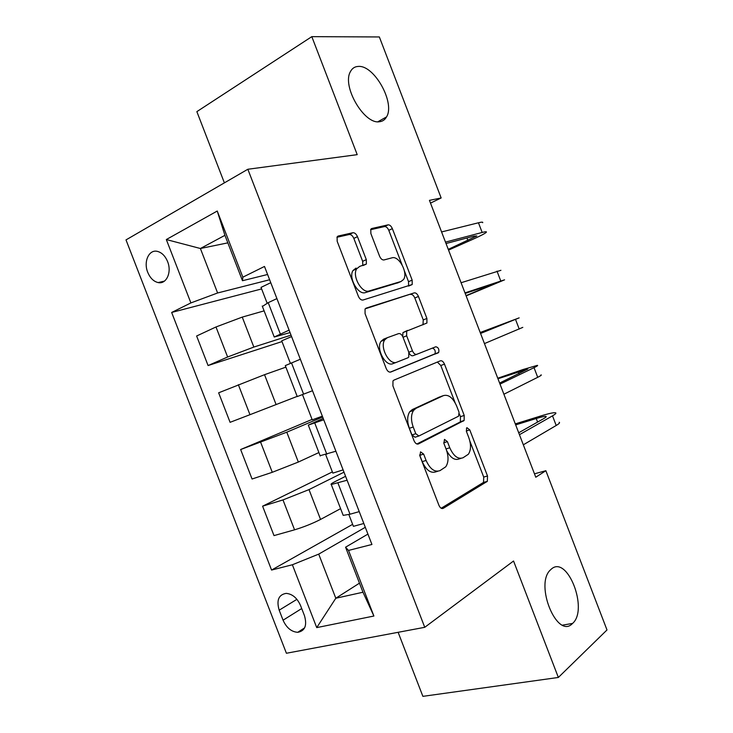 <?xml version="1.0" encoding="UTF-8"?>
<svg xmlns="http://www.w3.org/2000/svg" width="733" height="733" viewBox="0 0 733 733"><rect width="100%" height="100%" fill="white"/><g stroke="black" fill="none" stroke-linecap="round" stroke-linejoin="round"><path stroke-width="1.1" d="M420.559 451.849L419.945 456.063L438.911 505.257C440.148 507.969 441.605 508.986 443.273 508.317L487.344 481.334L487.509 475.992L469.771 429.886L466.958 427.696L466.555 428.045L466.49 431.609L468.79 437.601C471.209 444.583 471.062 450.135 468.36 454.258L463.045 457.759C458.033 459.527 453.608 456.201 449.778 447.781L447.405 441.632L444.464 439.406L443.923 443.465L446.305 449.641C448.761 456.751 448.578 462.468 445.756 466.793L440.029 470.604C434.715 472.501 430.069 469.12 426.093 460.452L423.656 454.112L420.559 451.849M379.529 121.724C382.608 121.385 384.935 119.781 386.529 116.913C395.435 103.051 374.297 64.88 358.281 66.428C354.781 66.575 352.161 68.306 350.429 71.623C341.642 86.155 364.328 124.793 379.529 121.724M572.4 623.6L572.61 623.407C588.7 609.499 567.397 554.744 551.418 569.01L550.391 569.953C534.403 584.403 557.162 639.717 572.4 623.6M147.745 272.328C150.146 278.064 153.6 281.481 158.126 282.571C166.345 284.578 172.035 272.255 167.591 261.589C165.209 255.918 161.801 252.509 157.357 251.373C148.918 249.22 143.302 261.754 147.745 272.328M357.457 236.658C356.229 233.937 354.708 232.627 352.885 232.737L338.325 235.999L337.088 236.97L337.18 241.313L358.355 296.242C359.61 299.009 361.167 300.273 363 300.026L412.203 284.523L412.157 280.107L392.357 228.632C391.184 226.03 389.764 224.765 388.078 224.857L371.869 228.485L370.779 229.328L370.871 233.57L379.575 256.184C380.784 258.859 382.25 260.114 383.982 259.949L391.981 257.833C398.944 255.386 408.318 272.951 403.571 279.475L401.07 281.463L369.185 290.946C361.928 293.832 351.803 275.974 356.696 268.8L359.729 266.391L366.372 264.045L366.308 259.629L357.457 236.658L353.837 238.408C352.61 235.696 351.08 234.395 349.256 234.505L336.942 237.281M398.129 632.304L422.886 696.35L558.354 677.457L513.549 561.011L424.746 627.311L247.846 169.259L357.209 154.654L311.809 36.65L379.346 36.952L441.156 197.965L429.446 200.356L535.777 477.229L545.865 470.705L534.467 473.82M558.354 677.457L606.997 629.959L545.865 470.705M393.878 380.143L392.98 380.903L392.915 385.924L414.008 440.652C415.254 443.383 416.738 444.473 418.461 443.932L464.126 420.476L464.218 415.446L444.482 364.145C443.328 361.571 441.953 360.462 440.377 360.81L393.878 380.143M386.209 368.516L365.071 313.687L365.052 309.014L366.124 308.135L414.255 292.888C415.877 292.669 417.279 293.86 418.442 296.453L426.908 318.452L426.918 323.033L406.668 331.114L406.668 335.815L412.45 350.841C413.659 353.498 415.089 354.653 416.756 354.305L435.823 346.764C438.352 347.369 439.314 349.256 438.701 352.445L390.753 372.043C388.976 372.437 387.464 371.264 386.209 368.516M304.452 615.628L300.503 605.44C297.14 597.972 292.357 593.95 286.172 593.373C278.65 594.655 276.323 600.254 279.181 610.177L283.066 620.2C286.493 627.796 291.377 631.837 297.717 632.322C305.02 630.976 307.264 625.414 304.452 615.628M424.746 627.311L286.411 653.259L126.003 239.902L247.846 169.259M359.472 583.156L335.806 598.247L362.982 592.227L345.564 547.194L348.523 550.437L371.933 544.472L264.485 266.455L242.834 277.184L242.486 280.721L224.93 235.33L200.393 248.505L217.609 292.98L269.634 279.759M348.523 550.437L373.894 616.032L316.729 627.613L292.375 564.758L318.718 554.121L365.3 527.302M352.637 524.342L271.567 570.054L292.375 564.758M271.567 570.054L171.659 312.46L190.892 302.921L166.327 239.544L217.243 211.031L242.834 277.184M311.809 36.65L196.856 111.636L224.39 182.865M430.5 203.105L441.156 197.965M318.718 554.121L335.806 598.247L316.729 627.613M227.844 242.861L200.393 248.505L166.327 239.544M281.985 341.596L208.08 365.547L196.627 335.998L215.988 326.973L242.247 317.105L264.118 310.865M208.08 365.547L227.624 357.008L253.838 347.066L291.038 335.146M238.353 384.706L249.971 414.695L230.089 422.318L218.645 392.806L264.531 374.691L285.879 367.151M249.971 414.695L297.186 396.388M312.075 419.423L240.644 449.531L286.786 432.186L322.667 416.985M240.644 449.531L252.06 479.006L272.282 472.299L298.34 462.056L318.91 452.554M332.37 471.915L262.597 506.182L282.984 499.924L309.005 489.607L343.997 472.18M262.597 506.182L274.005 535.603L294.565 529.822C303.764 527.036 312.423 523.573 320.55 519.431L340.588 508.647M367.92 534.1L345.564 547.194M345.591 476.303L335.293 481.48C331.756 483.285 330.409 484.293 331.261 484.513L347.103 480.225M323.216 418.415L308.291 425.103L323.748 419.78M290.048 332.59L274.234 337.024L289.104 330.143M267.6 274.49L242.486 280.721M363.834 523.499L353.407 526.34L348.853 514.539M261.626 288.921L171.659 312.46M342.971 514.786L343.191 515.372L350.007 514.218L359.234 511.625M343.108 469.88L332.837 473.124L325.681 454.607M320.119 455.706L335.897 451.226M285.339 365.749L297.25 396.562L312.515 390.735M322.355 416.188L312.24 419.835L302.472 394.583M285.284 365.611L300.347 359.234M291.587 336.575L281.701 340.845L290.396 363.33M262.405 306.449L268.214 302.656L276.918 298.606M217.609 292.98L190.892 302.921M270.77 282.7L261.03 287.382L267.133 303.169M362.982 592.227L373.894 616.032M217.243 211.031L224.93 235.33M419.642 454.973L422.226 461.634C426.194 470.274 430.839 473.646 436.162 471.74L437.702 471.292M446.626 450.548C450.502 457.859 454.698 460.645 459.234 458.895L460.956 458.382M441.193 508.244L483.533 482.387L483.707 477.064L469.862 441.083M455.111 402.719L440.79 365.501L437.372 362.056M416.894 443.987L459.783 422.199L460.37 421.686L460.471 416.665L459.426 413.943M415.785 433.707L418.882 436.007L458.565 416.188L459.06 412.303L456.622 405.972C452.93 397.726 448.541 394.272 443.483 395.6L416.032 408.308L413.531 410.453C410.947 414.676 410.837 420.192 413.21 427.009L415.785 433.707L411.946 434.953L415.043 437.244L418.534 436.117M440.68 396.571L443.483 395.6M411.946 434.953L409.371 428.283C407.007 421.484 407.127 415.978 409.72 411.754L412.23 409.61L439.736 396.892M365.162 308.859L414.255 292.888M422.987 324.82L423.253 319.918L414.814 297.974C413.65 295.39 412.248 294.208 410.617 294.428M407.548 330.391L402.967 332.599L402.701 336.493M409.051 352.994C410.269 355.175 411.598 356.082 413.036 355.716L416.756 354.305M390.167 372.172L435.017 353.828C435.695 350.997 434.843 349.091 432.461 348.102M408.803 352.261L402.994 337.171C401.785 334.495 400.319 333.313 398.605 333.616L387.345 337.684L384.77 339.819C379.373 347.076 389.507 365.849 396.791 362.194L407.914 357.796L408.776 357.081L408.803 352.261L412.45 350.841M387.051 337.803L383.606 339.177L381.023 341.321C375.617 348.56 385.732 367.279 393.025 363.623L396.791 362.194M362.808 265.566L362.661 261.324L353.837 238.408M356.055 268.076L353.022 270.495C348.111 277.66 358.226 295.463 365.492 292.568L369.185 290.946M398.358 282.645L365.492 292.568M402.005 264.695L388.792 230.336C387.62 227.734 386.19 226.479 384.513 226.57L370.596 229.704M408.593 286.072L408.538 281.674L404.378 270.853M559.206 422.263C560.14 422.657 559.132 423.729 556.2 425.479L523.325 444.812M515.29 423.885L540.771 415.978C548.916 413.467 553.855 412.404 555.568 412.789C556.484 413.128 555.458 414.145 552.508 415.849L519.44 434.696M518.707 432.782L543.895 418.497C545.911 417.343 546.616 416.656 546.003 416.417C544.885 416.17 541.623 416.866 536.235 418.516L515.675 424.883M541.018 374.847C541.843 374.966 540.743 375.782 537.72 377.312L503.901 394.235M497.753 378.219L522.959 369.542L537.381 365.355C538.187 365.419 537.069 366.188 534.027 367.664L500.016 384.11M499.613 383.066L527.815 369.011L497.964 378.769M522.812 327.367L484.449 343.594M480.197 332.507L519.166 317.865L480.555 333.46M480.491 333.286L509.609 321.549L480.225 332.599M466.133 295.903L504.579 279.823L464.979 292.888M500.932 270.312L461.084 282.736M465.18 293.42L495.022 283.534L466.032 295.619M448.541 250.09L472.968 239.251C480.756 235.769 485.209 233.433 486.327 232.233C486.84 231.527 485.457 231.601 482.167 232.453L445.481 242.119M482.671 222.704C483.166 221.943 481.764 221.971 478.457 222.777L441.578 231.949M446.021 243.53L473.93 236.127L476.771 235.962L448.257 249.357M242.247 317.105L253.838 347.066M264.531 374.691L276.112 404.598M286.786 432.186L298.34 462.056M309.005 489.607L320.55 519.431M337.95 483.038L350.007 514.218M282.984 499.924L294.565 529.822M260.682 442.356L272.282 472.299M314.741 423.005L326.817 454.231M291.496 362.872L303.59 394.152M215.988 326.973L227.624 357.008M268.214 302.656L280.327 333.982M301.712 608.546L283.066 620.2M296.92 599.328L279.181 610.177M422.226 461.634L426.093 460.452M443.712 442.787L447.405 441.632M446.031 448.935L449.778 447.781M466.289 430.986L469.771 429.886M483.707 477.064L487.509 475.992M483.084 482.781L486.895 481.718M442.301 508.574L443.273 508.317M419.789 455.312L423.656 454.112M440.79 365.501L444.482 364.145M460.471 416.665L464.218 415.446M459.783 422.199L463.531 420.98M417.911 444.106L418.461 443.932M412.23 409.61L416.032 408.308M409.371 428.283L413.21 427.009M414.814 297.974L418.442 296.453M423.253 319.918L426.908 318.452M403.031 337.262L406.668 335.815M434.486 354.259L438.178 352.875M362.661 261.324L366.308 259.629M397.442 283.048L401.07 281.463M371.219 228.797L371.869 228.485M384.513 226.57L388.078 224.857M388.792 230.336L392.357 228.632M408.538 281.674L412.157 280.107M337.583 236.365L338.325 235.999M349.256 234.505L352.885 232.737M556.2 425.479L552.508 415.849M537.601 422.071L536.235 418.516M537.72 377.312L534.027 367.664M519.037 373.711L518.295 371.778M393.685 362.359L394.024 363.229M519.23 329.08L515.528 319.432M500.703 280.794L497.001 271.137M485.952 287.492L485.576 286.502M482.167 232.453L478.457 222.777M467.956 240.598L466.948 237.978M377.889 121.751L386.529 116.913M562.642 625.13L572.61 623.407M164.439 281.115L158.126 282.571M331.261 484.513L343.191 515.372M308.291 425.103L320.239 456.008M262.24 306.027L274.234 337.024M304.635 627.842L297.717 632.322M483.533 482.387L487.344 481.334M460.37 421.686L464.126 420.476M409.72 411.754L413.531 410.453M423.262 324.499L426.918 323.033M402.967 332.599L406.668 331.114M435.017 353.828L438.701 352.445M381.023 341.321L384.77 339.819M363.403 265.41L366.372 264.045M353.022 270.495L356.696 268.8M408.702 286.035L412.203 284.523"/></g></svg>
